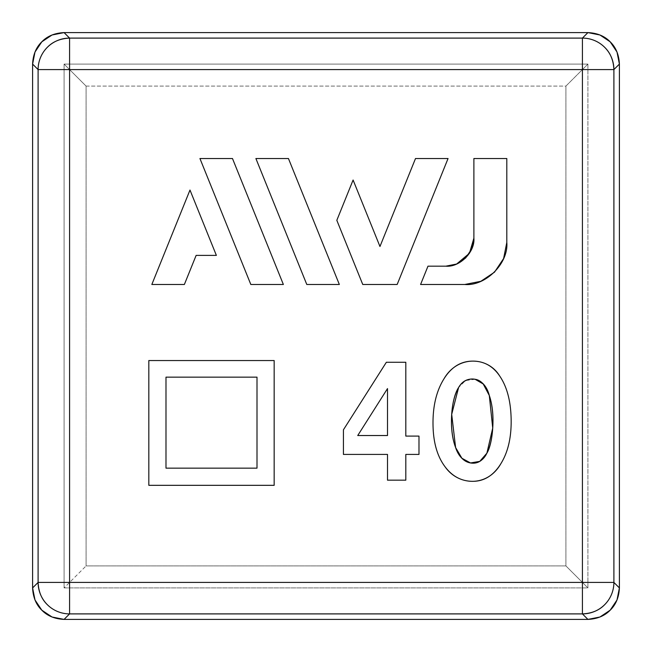 <?xml version="1.0" encoding="UTF-8"?>
<svg xmlns="http://www.w3.org/2000/svg" width="652" height="652" viewBox="0 0 652 652"><rect width="100%" height="100%" fill="white"/><g stroke="black" fill="none" stroke-linecap="round" stroke-linejoin="round"><path stroke-width="0.49" stroke-dasharray="3.26 2.44" d="M387.5 454.42L343.425 454.42L343.425 429.807L386.359 362.267L405.813 362.267L405.813 436.098L418.983 436.098L418.983 454.42L405.813 454.42L405.813 480.174L387.5 480.174L387.5 454.42L387.5 480.174L405.813 480.174L405.813 454.42L418.983 454.42L418.983 436.098L405.813 436.098L405.813 362.267L386.359 362.267L343.425 429.807L343.425 454.42L387.5 454.42M506.808 158.526L473.89 158.526L473.89 238.167L473.89 158.526L506.808 158.526L506.808 242.471L503.605 258.551L494.501 272.177L480.866 281.289L464.786 284.484L420.581 284.484L427.981 266.171L445.878 266.171L427.981 266.171L420.581 284.484L464.786 284.484L480.85 281.297L494.493 272.186L503.857 257.931L506.808 242.471M456.596 264.036L465.683 257.964L471.755 248.877M415.503 158.526L448.054 158.526L397.166 284.484L362.757 284.484L336.823 220.311L353.099 180.025L379.961 246.497L415.503 158.526L448.054 158.526L397.166 284.484L362.757 284.484L336.823 220.311L353.099 180.025L379.961 246.497L415.503 158.526M288.445 158.526L339.342 284.484L306.79 284.484L255.894 158.526L288.445 158.526L339.342 284.484L306.79 284.484L255.894 158.526L288.445 158.526M232.479 158.526L283.367 284.484L250.824 284.484L199.936 158.526L232.479 158.526L283.367 284.484L250.824 284.484L199.936 158.526L232.479 158.526M184.369 284.484L151.834 284.484L189.985 190.042L216.374 255.397L196.13 255.397L184.369 284.484L151.834 284.484L189.985 190.042L216.374 255.397L196.13 255.397L184.369 284.484M274.166 485.324L148.819 485.324L148.819 360.548L274.166 360.548L274.166 485.324L274.166 360.548L148.819 360.548L148.819 485.324L274.166 485.324M445.267 467.044C437.663 457.101 433.596 443.727 433.067 426.93C432.455 407.476 436.098 391.42 444.012 378.763C451.363 367.003 460.956 361.118 472.781 361.118C483.849 361.118 492.757 365.992 499.497 375.731C506.49 385.837 510.345 399.268 511.046 416.049C511.869 435.52 508.487 451.38 500.907 463.621C493.605 475.422 484.232 481.323 472.781 481.323M587.917 64.083L587.917 587.917L64.083 587.917L64.083 64.083L587.917 64.083L565.903 86.097L565.903 565.903L86.097 565.903L86.097 86.097L64.083 64.083L64.083 587.917L86.097 565.903L64.083 587.917L587.917 587.917L565.903 565.903L587.917 587.917L587.917 64.083L64.083 64.083L86.097 86.097L565.903 86.097L587.917 64.083M86.097 86.097L565.903 86.097L565.903 565.903L86.097 565.903L86.097 86.097M47.327 604.673C52.845 610.386 60.261 613.459 69.577 613.899M604.673 604.673C610.386 599.155 613.459 591.739 613.899 582.423M47.327 47.327C41.614 52.845 38.541 60.261 38.101 69.577M604.673 47.327C599.155 41.614 591.739 38.541 582.423 38.101M165.991 377.149L257.002 377.149L257.002 468.152L165.991 468.152L165.991 377.149M387.5 388.592L357.736 435.528L387.5 435.528L387.5 388.592M475.096 379.277L465.52 380.556L458.601 387.516C454.697 394.338 452.398 403.286 451.697 414.354C450.874 427.329 452.178 438.388 455.609 447.549C459.049 456.71 464.012 461.844 470.499 462.953C477.362 464.134 482.83 460.866 486.897 453.164C490.076 447.133 492.024 438.772 492.725 428.079C493.548 415.495 492.407 404.631 489.302 395.487C485.919 385.552 481.184 380.149 475.096 379.277C467.834 378.241 462.333 380.988 458.601 387.516"/><path stroke-width="0.98" d="M38.101 69.577L38.101 582.423L582.423 582.423L582.423 69.577L38.101 69.577A31.483 31.467 -45 0 1 69.577 38.101L64.075 32.6C54.744 33.04 47.319 36.113 41.818 41.818C36.113 47.319 33.04 54.744 32.6 64.075L38.101 69.577L69.577 69.577L69.577 613.899L69.577 582.423L582.423 582.423L582.423 69.577L69.577 69.577L69.577 582.423L38.101 582.423L38.101 69.577L32.6 64.075L32.6 587.925L38.101 582.423L32.6 587.925L34.996 599.97L41.818 610.182L52.03 617.004L64.075 619.4L587.925 619.4L582.423 613.899L69.577 613.899L64.075 619.4L587.925 619.4L599.97 617.004L610.182 610.182L617.004 599.97L619.4 587.925L619.4 64.075L613.899 69.577L613.899 582.423L619.4 587.925L619.4 64.075L617.004 52.03L610.182 41.818L599.97 34.996L587.925 32.6L64.075 32.6L69.577 38.101L582.423 38.101L587.925 32.6L64.075 32.6L52.03 34.996L41.818 41.818L34.996 52.03L32.6 64.075L32.6 587.925C33.04 597.256 36.113 604.681 41.818 610.182C47.319 615.887 54.744 618.96 64.075 619.4L69.577 613.899A31.483 31.467 -135 0 1 38.101 582.423C38.541 591.739 41.614 599.155 47.327 604.673M456.539 264.06L445.878 266.171L456.596 264.036L445.878 266.171L427.981 266.171L445.878 266.171C459.733 267.418 475.137 252.014 473.89 238.159L473.89 158.526L506.808 158.526L506.808 242.471C508.682 263.253 485.577 286.367 464.786 284.484L420.581 284.484L427.981 266.171L420.581 284.484L464.786 284.484L480.85 281.297L494.501 272.177L503.605 258.551L506.808 242.471L506.808 158.526L506.808 242.471M471.755 248.877L473.89 238.159L471.755 248.877L465.683 257.964L456.596 264.036M472.781 481.323C461.722 481.323 452.545 476.563 445.267 467.044C437.663 457.101 433.596 443.727 433.067 426.93C432.455 407.476 436.098 391.42 444.012 378.763C457.769 354.924 487.81 356.562 499.497 375.731C506.49 385.837 510.345 399.268 511.046 416.049C511.869 435.52 508.487 451.38 500.907 463.621C487.329 487.574 458.372 485.724 445.267 467.044C437.663 457.101 433.596 443.727 433.067 426.93C432.455 407.476 436.098 391.42 444.012 378.763C457.769 354.924 487.81 356.562 499.497 375.731C506.49 385.837 510.345 399.268 511.046 416.049C511.869 435.52 508.487 451.38 500.907 463.621C487.329 487.574 458.372 485.724 445.267 467.044C452.545 476.563 461.722 481.323 472.781 481.323C484.232 481.323 493.605 475.422 500.907 463.621C508.487 451.38 511.869 435.52 511.046 416.049C510.345 399.268 506.49 385.837 499.497 375.731C492.757 365.992 483.849 361.118 472.781 361.118C460.956 361.118 451.363 367.003 444.012 378.763C436.098 391.42 432.455 407.476 433.067 426.93C433.596 443.727 437.663 457.101 445.267 467.044M587.925 32.6L582.423 38.101A31.483 31.467 45 0 1 613.899 69.577L619.4 64.075C618.96 54.744 615.887 47.319 610.182 41.818C604.681 36.113 597.256 33.04 587.925 32.6M619.4 587.925L613.899 582.423A31.483 31.467 135 0 1 582.423 613.899L587.925 619.4C597.256 618.96 604.681 615.887 610.182 610.182C615.887 604.681 618.96 597.256 619.4 587.925M69.577 613.899L582.423 613.899C591.739 613.459 599.155 610.386 604.673 604.673M582.423 582.423L582.423 613.899L582.423 582.423L613.899 582.423L582.423 582.423M582.423 38.101L582.423 69.577L582.423 38.101L69.577 38.101L69.577 69.577L69.577 38.101C60.261 38.541 52.845 41.614 47.327 47.327M613.899 582.423L613.899 69.577C613.459 60.261 610.386 52.845 604.673 47.327M582.423 69.577L613.899 69.577L582.423 69.577M473.89 238.167L469.456 253.269L456.653 264.011M506.808 158.526L473.89 158.526L473.89 238.159M415.503 158.526L448.054 158.526L397.166 284.484L362.757 284.484L336.823 220.311L353.099 180.025L379.961 246.497L415.503 158.526L379.961 246.497L353.099 180.025L336.823 220.311L362.757 284.484L397.166 284.484L448.054 158.526L415.503 158.526M288.445 158.526L339.342 284.484L306.79 284.484L255.894 158.526L288.445 158.526L255.894 158.526L306.79 284.484L339.342 284.484L288.445 158.526M232.479 158.526L283.367 284.484L250.824 284.484L199.936 158.526L232.479 158.526L199.936 158.526L250.824 284.484L283.367 284.484L232.479 158.526M184.369 284.484L151.834 284.484L189.985 190.042L216.374 255.397L196.13 255.397L184.369 284.484L196.13 255.397L216.374 255.397L189.985 190.042L151.834 284.484L184.369 284.484M257.002 468.152L165.991 468.152L165.991 377.149L257.002 377.149L257.002 468.152L165.991 468.152L165.991 377.149L257.002 377.149L257.002 468.152L165.991 468.152L165.991 377.149L257.002 377.149L257.002 468.152M148.819 360.548L148.819 485.324L274.166 485.324L274.166 360.548L148.819 360.548L148.819 485.324L274.166 485.324L274.166 360.548L148.819 360.548M387.5 435.528L357.736 435.528L387.5 388.592L387.5 435.528L357.736 435.528L387.5 388.592L387.5 435.528L357.736 435.528L387.5 388.592L387.5 435.528M343.425 429.807L343.425 454.42L387.5 454.42L387.5 480.174L405.813 480.174L405.813 454.42L418.983 454.42L418.983 436.098L405.813 436.098L405.813 362.267L386.359 362.267L343.425 429.807L343.425 454.42L387.5 454.42L387.5 480.174L405.813 480.174L405.813 454.42L418.983 454.42L418.983 436.098L405.813 436.098L405.813 362.267L386.359 362.267L343.425 429.807M455.609 447.549C461.355 465.699 479.473 468.666 486.897 453.164C492.969 443.425 495.675 413.572 489.302 395.487C484.175 375.47 465.748 374.778 458.601 387.516C451.037 398.837 448.649 429.423 455.609 447.549L461.909 458.266L470.499 462.953L479.75 461.388L486.897 453.164L492.725 428.079L489.302 395.487L483.213 383.979L475.096 379.277C481.184 380.149 485.919 385.552 489.302 395.487C492.407 404.631 493.548 415.495 492.725 428.079C492.024 438.772 490.076 447.133 486.897 453.164C482.83 460.866 477.362 464.134 470.499 462.953C464.012 461.844 459.049 456.71 455.609 447.549C452.178 438.388 450.874 427.329 451.697 414.354C452.398 403.286 454.697 394.338 458.601 387.516L451.697 414.354L455.609 447.549M458.601 387.516C462.333 380.988 467.834 378.241 475.096 379.277"/></g></svg>
